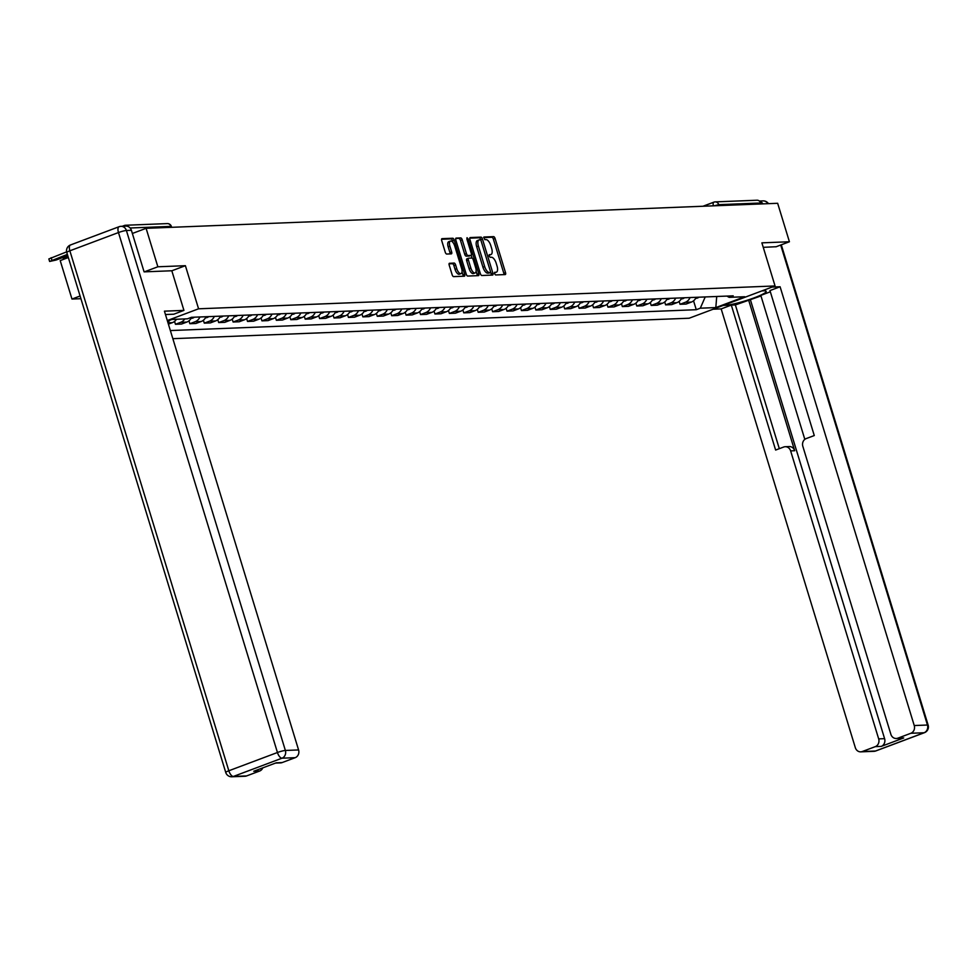 <?xml version="1.0" encoding="UTF-8"?>
<svg xmlns="http://www.w3.org/2000/svg" width="977" height="977" viewBox="0 0 977 977"><rect width="100%" height="100%" fill="white"/><g stroke="black" fill="none" stroke-linecap="round" stroke-linejoin="round"><path stroke-width="1.47" d="M494.521 273.658L495.559 274.952L505.207 274.574A2.003 0.867 69.4 0 0 505.329 274.549A2.003 0.867 69.4 0 0 505.524 272.644L495.083 238.486A2.003 0.867 69.4 0 0 493.605 236.629L483.871 237.02L484.775 239.67L486.021 239.609A6.399 2.784 69.4 0 1 490.784 245.569L491.651 248.414A6.399 2.784 69.4 0 1 491.004 254.521A6.399 2.784 69.4 0 1 490.601 254.606L489.269 254.667L489.123 256.011L490.173 257.305L491.419 257.256A6.399 2.784 69.4 0 1 496.182 263.216L497.049 266.062A6.399 2.784 69.4 0 1 496.389 272.168A6.399 2.784 69.4 0 1 495.998 272.253L494.667 272.314L494.521 273.658M449.542 263.24A2.003 0.867 69.4 0 0 449.42 263.265A2.003 0.867 69.4 0 0 449.212 265.17L452.143 274.757A2.003 0.867 69.4 0 0 453.633 276.613L464.331 276.198A2.003 0.867 69.4 0 0 464.466 276.173A2.003 0.867 69.4 0 0 464.661 274.256L454.22 240.11A2.003 0.867 69.4 0 0 452.742 238.241L442.031 238.669A2.003 0.867 69.4 0 0 441.909 238.693A2.003 0.867 69.4 0 0 441.702 240.598L445.243 252.176A2.003 0.867 69.4 0 0 446.733 254.044L451.313 253.861A2.003 0.867 69.4 0 0 451.435 253.837A2.003 0.867 69.4 0 0 451.643 251.919L449.884 246.18A5.349 2.333 69.4 0 1 450.434 241.075A5.349 2.333 69.4 0 1 454.732 245.996L461.608 268.48A5.349 2.333 69.4 0 1 461.071 273.584A5.349 2.333 69.4 0 1 456.76 268.663L455.612 264.926A2.003 0.867 69.4 0 0 454.122 263.057L449.31 263.326M198.575 308.805L185.398 265.695L157.859 266.782L146.098 228.325L777.655 203.289L789.416 241.759L761.877 242.846L775.054 285.956L198.575 308.805L167.299 320.541M480.354 273.633A2.003 0.867 69.4 0 0 481.844 275.502L492.542 275.074A2.003 0.867 69.4 0 0 492.677 275.05A2.003 0.867 69.4 0 0 492.872 273.145L482.43 238.986A2.003 0.867 69.4 0 0 480.953 237.13L470.242 237.558A2.003 0.867 69.4 0 0 470.12 237.582A2.003 0.867 69.4 0 0 469.913 239.487L480.354 273.633M478.437 275.636L467.739 276.051A2.003 0.867 69.4 0 1 466.249 274.195L455.807 240.049A2.003 0.867 69.4 0 1 456.015 238.132A2.003 0.867 69.4 0 1 456.137 238.107L460.717 237.924A2.003 0.867 69.4 0 1 462.206 239.792L466.444 253.641A2.003 0.867 69.4 0 0 467.922 255.498L470.963 255.388A2.003 0.867 69.4 0 0 471.085 255.363A2.003 0.867 69.4 0 0 471.293 253.446L466.884 239.035L467.03 237.692L468.154 238.974L478.767 273.694A2.003 0.867 69.4 0 1 478.571 275.612A2.003 0.867 69.4 0 1 478.437 275.636M80.09 296.007L71.968 299.047L60.208 260.59L68.329 257.537M172.844 338.677L689.164 318.221L775.054 285.956M71.968 299.047L80.908 298.693M128.305 226.603A4.079 3.627 -92.3 0 0 124.445 225.467L122.284 226.273M157.859 266.782L144.376 271.85M146.098 228.325L132.359 233.479M702.952 206.257L713.882 202.141A4.079 1.771 69.4 0 1 714.138 202.092A4.079 3.627 87.7 0 1 715.152 201.885L757.016 200.224A4.079 3.627 87.7 0 1 760.619 203.008L718.754 204.669L714.089 205.817M760.9 203.961L760.619 203.008M775.921 246.827L789.416 241.759M690.08 297.545A9.379 8.353 87.7 0 1 685.256 302.32L691.362 302.076A9.379 8.353 -92.3 0 0 696.174 297.301M691.362 302.076L686.123 304.055L680.016 304.287L679.137 301.392M685.256 302.32L680.016 304.287M664.714 301.966L665.606 304.861L671.7 304.616L676.939 302.65A9.379 8.353 -92.3 0 0 681.763 297.875M675.669 298.119A9.379 8.353 87.7 0 1 670.845 302.894L665.606 304.861M650.303 302.54L651.183 305.435L657.289 305.19L662.528 303.224A9.379 8.353 -92.3 0 0 667.34 298.449M661.246 298.693A9.379 8.353 87.7 0 1 656.422 303.468L651.183 305.435M635.88 303.114L636.772 306.009L642.866 305.764L648.105 303.798A9.379 8.353 -92.3 0 0 652.929 299.023M646.835 299.267A9.379 8.353 87.7 0 1 642.011 304.042L636.772 306.009M621.47 303.676L622.349 306.583L628.455 306.338L633.694 304.372A9.379 8.353 -92.3 0 0 638.518 299.597M632.412 299.829A9.379 8.353 87.7 0 1 627.588 304.604L622.349 306.583M607.047 304.25L607.938 307.144L614.032 306.912L619.271 304.934A9.379 8.353 -92.3 0 0 624.095 300.159M618.001 300.403A9.379 8.353 87.7 0 1 613.177 305.178L607.938 307.144M592.636 304.824L593.515 307.718L599.622 307.474L604.861 305.508A9.379 8.353 -92.3 0 0 609.685 300.733M603.578 300.977A9.379 8.353 87.7 0 1 598.754 305.752L593.515 307.718M578.213 305.398L579.105 308.292L585.199 308.048L590.438 306.082A9.379 8.353 -92.3 0 0 595.262 301.307M589.168 301.551A9.379 8.353 87.7 0 1 584.344 306.326L579.105 308.292M563.802 305.972L564.682 308.866L570.788 308.622L576.027 306.656A9.379 8.353 -92.3 0 0 580.851 301.881M574.745 302.113A9.379 8.353 87.7 0 1 569.921 306.888L564.682 308.866M549.379 306.534L550.271 309.428L556.365 309.196L561.604 307.218A9.379 8.353 -92.3 0 0 566.428 302.443M560.334 302.687A9.379 8.353 87.7 0 1 555.51 307.462L550.271 309.428M534.969 307.108L535.848 310.002L541.954 309.758L547.193 307.792A9.379 8.353 -92.3 0 0 552.017 303.017M545.911 303.261A9.379 8.353 87.7 0 1 541.087 308.036L535.848 310.002M520.546 307.682L521.437 310.576L527.531 310.332L532.77 308.366A9.379 8.353 -92.3 0 0 537.594 303.591M531.5 303.835A9.379 8.353 87.7 0 1 526.676 308.61L521.437 310.576M506.135 308.256L507.014 311.15L513.12 310.906L518.36 308.94A9.379 8.353 -92.3 0 0 523.183 304.165M517.077 304.409A9.379 8.353 87.7 0 1 512.253 309.184L507.014 311.15M491.712 308.817L492.603 311.724L498.697 311.48L503.937 309.514A9.379 8.353 -92.3 0 0 508.761 304.739M502.666 304.971A9.379 8.353 87.7 0 1 497.843 309.746L492.603 311.724M477.301 309.391L478.18 312.286L484.287 312.054L489.526 310.075A9.379 8.353 -92.3 0 0 494.35 305.3M488.244 305.545A9.379 8.353 87.7 0 1 483.42 310.32L478.18 312.286M462.89 309.965L463.77 312.86L469.864 312.616L475.103 310.649A9.379 8.353 -92.3 0 0 479.927 305.874M473.833 306.119A9.379 8.353 87.7 0 1 469.009 310.894L463.77 312.86M448.467 310.539L449.359 313.434L455.453 313.19L460.692 311.223A9.379 8.353 -92.3 0 0 465.516 306.448M459.41 306.693A9.379 8.353 87.7 0 1 454.598 311.468L449.359 313.434M434.057 311.113L434.936 314.008L441.03 313.764L446.269 311.797A9.379 8.353 -92.3 0 0 451.093 307.022M444.999 307.254A9.379 8.353 87.7 0 1 440.175 312.042L434.936 314.008M419.634 311.675L420.525 314.57L426.619 314.338L431.858 312.371A9.379 8.353 -92.3 0 0 436.682 307.584M430.576 307.828A9.379 8.353 87.7 0 1 425.764 312.603L420.525 314.57M405.223 312.249L406.102 315.144L412.209 314.899L417.448 312.933A9.379 8.353 -92.3 0 0 422.259 308.158M416.165 308.402A9.379 8.353 87.7 0 1 411.341 313.177L406.102 315.144M390.8 312.823L391.692 315.718L397.786 315.473L403.025 313.507A9.379 8.353 -92.3 0 0 407.849 308.732M401.755 308.976A9.379 8.353 87.7 0 1 396.931 313.751L391.692 315.718M376.389 313.397L377.269 316.292L383.375 316.047L388.614 314.081A9.379 8.353 -92.3 0 0 393.426 309.306M387.332 309.55A9.379 8.353 87.7 0 1 382.508 314.325L377.269 316.292M361.966 313.959L362.858 316.866L368.952 316.621L374.191 314.655A9.379 8.353 -92.3 0 0 379.015 309.88M372.921 310.112A9.379 8.353 87.7 0 1 368.097 314.887L362.858 316.866M347.556 314.533L348.435 317.427L354.541 317.195L359.78 315.217A9.379 8.353 -92.3 0 0 364.604 310.442M358.498 310.686A9.379 8.353 87.7 0 1 353.674 315.461L348.435 317.427M333.133 315.107L334.024 318.001L340.118 317.757L345.357 315.791A9.379 8.353 -92.3 0 0 350.181 311.016M344.087 311.26A9.379 8.353 87.7 0 1 339.263 316.035L334.024 318.001M318.722 315.681L319.601 318.575L325.707 318.331L330.947 316.365A9.379 8.353 -92.3 0 0 335.77 311.59M329.664 311.834A9.379 8.353 87.7 0 1 324.84 316.609L319.601 318.575M304.299 316.255L305.19 319.149L311.284 318.905L316.524 316.939A9.379 8.353 -92.3 0 0 321.348 312.164M315.253 312.396A9.379 8.353 87.7 0 1 310.43 317.183L305.19 319.149M289.888 316.817L290.767 319.711L296.874 319.479L302.113 317.513A9.379 8.353 -92.3 0 0 306.937 312.725M300.831 312.97A9.379 8.353 87.7 0 1 296.007 317.745L290.767 319.711M275.465 317.391L276.357 320.285L282.451 320.041L287.69 318.075A9.379 8.353 -92.3 0 0 292.514 313.299M286.42 313.544A9.379 8.353 87.7 0 1 281.596 318.319L276.357 320.285M261.054 317.965L261.934 320.859L268.04 320.615L273.279 318.649A9.379 8.353 -92.3 0 0 278.103 313.873M271.997 314.118A9.379 8.353 87.7 0 1 267.173 318.893L261.934 320.859M246.631 318.539L247.523 321.433L253.617 321.189L258.856 319.223A9.379 8.353 -92.3 0 0 263.68 314.447M257.586 314.692A9.379 8.353 87.7 0 1 252.762 319.467L247.523 321.433M232.221 319.1L233.1 322.007L239.206 321.763L244.445 319.797A9.379 8.353 -92.3 0 0 249.269 315.021M243.163 315.253A9.379 8.353 87.7 0 1 238.339 320.029L233.1 322.007M217.798 319.674L218.689 322.569L224.783 322.337L230.022 320.358A9.379 8.353 -92.3 0 0 234.846 315.583M228.752 315.827A9.379 8.353 87.7 0 1 223.928 320.603L218.689 322.569M203.387 320.248L204.278 323.143L210.373 322.898L215.612 320.932A9.379 8.353 -92.3 0 0 220.436 316.157M214.329 316.401A9.379 8.353 87.7 0 1 209.518 321.177L204.278 323.143M188.976 320.822L189.856 323.717L195.95 323.472L201.189 321.506A9.379 8.353 -92.3 0 0 206.013 316.731M199.919 316.975A9.379 8.353 87.7 0 1 195.095 321.751L189.856 323.717M174.553 321.396L175.445 324.291L181.539 324.046L186.778 322.08A9.379 8.353 -92.3 0 0 191.602 317.305M184.775 318.929A9.379 8.353 87.7 0 1 180.684 322.325L175.445 324.291M168.398 324.132L172.367 322.654A9.379 8.353 -92.3 0 0 176.458 319.259M169.851 320.212A9.379 8.353 87.7 0 1 167.788 322.117M726.888 296.092L729.16 297.35L744.682 296.739L715.823 307.584L700.301 308.195L705.223 296.947M170.364 330.556L696.271 309.709L700.301 308.195M167.47 321.103L171.903 319.442L187.437 318.82L191.468 317.305L733.202 295.836L729.16 297.35M185.398 265.695L171.83 270.788M693.548 300.818L696.271 309.709M715.823 307.584L716.715 296.495M494.411 272.888A6.399 2.784 69.4 0 0 494.68 272.815A6.399 2.784 69.4 0 0 495.021 272.62M489.013 255.241A6.399 2.784 69.4 0 0 489.282 255.168A6.399 2.784 69.4 0 0 489.636 254.973M503.961 274.622A2.003 0.867 69.4 0 0 503.814 273.279L493.373 239.133A2.003 0.867 69.4 0 0 491.883 237.277L483.615 237.594M491.309 275.123A2.003 0.867 69.4 0 0 491.162 273.792L480.721 239.634A2.003 0.867 69.4 0 0 479.231 237.777L469.766 238.144M477.729 240.525A6.399 2.784 69.4 0 0 477.338 240.598A6.399 2.784 69.4 0 0 476.678 246.705L482.943 267.197A6.399 2.784 69.4 0 0 487.706 273.157L489.184 273.047M477.338 240.598L479.048 239.951A6.399 2.784 69.4 0 1 479.451 239.878L480.757 239.829M479.048 239.951A6.399 2.784 69.4 0 0 478.4 246.057L484.665 266.55A6.399 2.784 69.4 0 0 489.428 272.51L490.735 272.461L489.025 273.108M455.661 238.706L460.717 237.924M469.485 255.937A2.003 0.867 69.4 0 1 469.375 255.998A2.003 0.867 69.4 0 1 469.253 256.023L466.212 256.145A2.003 0.867 69.4 0 1 464.722 254.289L460.485 240.44A2.003 0.867 69.4 0 0 458.995 238.571M471.219 255.278L472.086 258.123M476.104 271.24L477.057 274.342L478.767 273.694M470.829 268.016A5.349 2.333 69.4 0 0 475.14 272.925A5.349 2.333 69.4 0 0 475.689 267.82L473.271 259.894A2.003 0.867 69.4 0 0 471.781 258.038L468.74 258.16A2.003 0.867 69.4 0 0 468.618 258.184A2.003 0.867 69.4 0 0 468.41 260.09L470.829 268.016L469.119 268.663A5.349 2.333 69.4 0 0 473.43 273.572L475.14 272.925M468.508 258.246L467.018 258.807A2.003 0.867 69.4 0 0 466.896 258.832A2.003 0.867 69.4 0 0 466.688 260.737L468.41 260.09M469.119 268.663L466.688 260.737M477.203 275.685A2.003 0.867 69.4 0 0 477.057 274.342M461.071 273.584L459.349 274.232A5.349 2.333 69.4 0 1 455.038 269.31L453.89 265.561A2.003 0.867 69.4 0 0 452.412 263.705L449.066 263.839M450.434 241.075L448.712 241.722A5.349 2.333 69.4 0 0 448.162 246.827L449.884 246.18M450.067 253.91A2.003 0.867 69.4 0 0 449.921 252.567L448.162 246.827M453.072 242.626L452.51 240.757A2.003 0.867 69.4 0 0 451.02 238.889L441.555 239.267M463.098 276.247A2.003 0.867 69.4 0 0 462.951 274.903L462.023 271.899M698.86 297.203A5.141 4.592 87.7 0 1 696.198 298.29L695.673 298.315M761.913 290.89L763.587 290.828A22.923 2.943 163 0 1 766.188 291.378A22.923 2.943 163 0 1 750.031 299.316A22.923 2.943 163 0 1 724.934 305.349L723.261 305.41M713.125 309.22L721.173 308.903L731.309 305.093L775.628 450.055L783.701 447.026A6.118 5.447 -92.3 0 1 785.239 446.721A6.118 5.447 -92.3 0 1 790.625 450.885L878.677 738.893L884.6 738.661A6.118 5.447 87.7 0 1 881.217 746.404L903.725 737.94A6.118 5.447 87.7 0 1 902.186 738.258L896.275 738.49A6.118 5.447 -92.3 0 0 897.802 738.185L910.857 733.275A6.118 5.447 -92.3 0 0 914.24 725.545L927.454 725.019L780.708 245.032M760.973 295.933L735.376 304.934L731.309 305.093M770.328 291.793L760.802 295.384L804.816 439.357M896.275 738.49A6.118 5.447 -92.3 0 1 890.877 734.313L802.825 446.306A6.118 5.447 -92.3 0 1 806.208 438.575L814.281 435.547L769.961 290.572L780.098 286.762L914.24 725.545M772.05 287.079L780.098 286.762M721.173 308.903L855.327 747.674A6.118 5.447 -92.3 0 0 860.713 751.85A6.118 5.447 -92.3 0 0 862.251 751.533L875.307 746.636A6.118 5.447 -92.3 0 0 878.677 738.893M776.178 246.729L763.245 247.328M762.903 203.875A6.118 5.447 -92.3 0 0 759.556 201.25M748.602 299.963L794.692 450.727L790.625 450.885M750.446 299.89L884.6 738.661M735.376 304.934L779.316 448.675M785.239 446.721L789.306 446.562A6.118 5.447 87.7 0 1 794.692 450.727M165.467 314.533L173.796 314.203L183.932 310.393L164.429 311.162L298.583 749.945A6.118 5.447 87.7 0 1 295.201 757.676L282.145 762.573A6.118 5.447 87.7 0 1 280.619 762.89L275.49 763.098M131.394 230.303L126.399 230.499A6.118 5.447 -92.3 0 0 121.001 226.334L125.996 226.127A6.118 5.447 87.7 0 1 131.394 230.303L144.095 271.862L171.818 270.763L183.932 310.393M262.813 767.849A6.118 5.447 87.7 0 1 259.638 771.036L246.583 775.933A6.118 5.447 87.7 0 1 245.056 776.251L231.842 776.776A6.118 5.447 -92.3 0 0 233.369 776.459L246.583 775.933M282.145 762.573L276.235 762.817L253.727 771.268L259.638 771.036M684.437 297.765A5.141 4.592 87.7 0 1 681.775 298.864L681.262 298.889M670.027 298.339A5.141 4.592 87.7 0 1 667.364 299.438L666.839 299.463M655.604 298.913A5.141 4.592 87.7 0 1 652.941 300.012L652.428 300.024M641.193 299.487A5.141 4.592 87.7 0 1 638.531 300.586L638.005 300.598M626.77 300.061A5.141 4.592 87.7 0 1 624.108 301.148L623.595 301.172M612.359 300.623A5.141 4.592 87.7 0 1 609.697 301.722L609.172 301.746M597.936 301.197A5.141 4.592 87.7 0 1 595.286 302.296L594.761 302.32M583.525 301.771A5.141 4.592 87.7 0 1 580.863 302.87L580.338 302.882M569.115 302.345A5.141 4.592 87.7 0 1 566.452 303.432L565.927 303.456M554.692 302.919A5.141 4.592 87.7 0 1 552.029 304.006L551.516 304.03M540.281 303.481A5.141 4.592 87.7 0 1 537.619 304.58L537.094 304.604M525.858 304.055A5.141 4.592 87.7 0 1 523.196 305.154L522.683 305.166M511.447 304.629A5.141 4.592 87.7 0 1 508.785 305.728L508.26 305.74M497.024 305.203A5.141 4.592 87.7 0 1 494.362 306.289L493.849 306.314M482.614 305.764A5.141 4.592 87.7 0 1 479.951 306.863L479.426 306.888M468.191 306.338A5.141 4.592 87.7 0 1 465.528 307.437L465.015 307.462M453.78 306.912A5.141 4.592 87.7 0 1 451.118 308.011L450.592 308.024M439.357 307.486A5.141 4.592 87.7 0 1 436.695 308.573L436.182 308.598M424.946 308.06A5.141 4.592 87.7 0 1 422.284 309.147L421.759 309.172M410.523 308.622A5.141 4.592 87.7 0 1 407.861 309.721L407.348 309.746M396.112 309.196A5.141 4.592 87.7 0 1 393.45 310.295L392.925 310.307M381.689 309.77A5.141 4.592 87.7 0 1 379.027 310.869L378.514 310.881M367.279 310.344A5.141 4.592 87.7 0 1 364.616 311.431L364.091 311.455M352.856 310.906A5.141 4.592 87.7 0 1 350.193 312.005L349.681 312.029M338.445 311.48A5.141 4.592 87.7 0 1 335.783 312.579L335.258 312.603M324.034 312.054A5.141 4.592 87.7 0 1 321.372 313.153L320.847 313.165M309.611 312.628A5.141 4.592 87.7 0 1 306.949 313.715L306.424 313.739M295.201 313.202A5.141 4.592 87.7 0 1 292.538 314.289L292.013 314.313M280.778 313.764A5.141 4.592 87.7 0 1 278.115 314.863L277.602 314.887M266.367 314.338A5.141 4.592 87.7 0 1 263.705 315.437L263.179 315.461M251.944 314.912A5.141 4.592 87.7 0 1 249.282 316.011L248.769 316.023M237.533 315.486A5.141 4.592 87.7 0 1 234.871 316.572L234.346 316.597M223.11 316.047A5.141 4.592 87.7 0 1 220.448 317.146L219.935 317.171M208.699 316.621A5.141 4.592 87.7 0 1 206.037 317.72L205.512 317.745M194.276 317.195A5.141 4.592 87.7 0 1 191.614 318.294L191.101 318.307M63.554 259.332L63.261 258.38L67.926 256.23M67.364 254.399L49.619 261.457L56.08 260.041L67.755 255.656M49.619 261.457L48.85 258.942L66.631 251.871M703.086 206.245L713.662 202.276M180.684 322.325L186.778 322.08M195.095 321.751L201.189 321.506M209.518 321.177L215.612 320.932M223.928 320.603L230.022 320.358M238.339 320.029L244.445 319.797M252.762 319.467L258.856 319.223M267.173 318.893L273.279 318.649M281.596 318.319L287.69 318.075M296.007 317.745L302.113 317.513M310.43 317.183L316.524 316.939M324.84 316.609L330.947 316.365M339.263 316.035L345.357 315.791M353.674 315.461L359.78 315.217M368.097 314.887L374.191 314.655M382.508 314.325L388.614 314.081M396.931 313.751L403.025 313.507M411.341 313.177L417.448 312.933M425.764 312.603L431.858 312.371M440.175 312.042L446.269 311.797M454.598 311.468L460.692 311.223M469.009 310.894L475.103 310.649M483.42 310.32L489.526 310.075M497.843 309.746L503.937 309.514M512.253 309.184L518.36 308.94M526.676 308.61L532.77 308.366M541.087 308.036L547.193 307.792M555.51 307.462L561.604 307.218M569.921 306.888L576.027 306.656M584.344 306.326L590.438 306.082M598.754 305.752L604.861 305.508M613.177 305.178L619.271 304.934M627.588 304.604L633.694 304.372M642.011 304.042L648.105 303.798M656.422 303.468L662.528 303.224M670.845 302.894L676.939 302.65M167.995 322.825L172.367 322.654M719.048 205.622L718.754 204.669A4.079 3.627 87.7 0 0 715.152 201.885A4.079 4.079 0 0 0 713.882 202.141A4.079 1.771 69.4 0 0 713.418 205.842M171.219 227.323L170.926 226.383L130.124 227.995M171.647 227.311L170.926 226.383A4.079 3.627 87.7 0 0 167.323 223.599L125.471 225.26M494.411 272.852L495.998 272.253M489.013 255.205L490.601 254.606M491.883 237.277L493.605 236.629M493.373 239.133L495.083 238.486M503.814 273.279L505.524 272.644M479.231 237.777L480.953 237.13M480.721 239.634L482.43 238.986M491.162 273.792L492.872 273.145M476.678 246.705L478.4 246.057M482.943 267.197L484.665 266.55M487.706 273.157L489.428 272.51M460.485 240.44L462.206 239.792M464.722 254.289L466.444 253.641M466.212 256.145L467.922 255.498M469.253 256.023L470.963 255.388M467.006 239.414L468.154 238.974M452.412 263.705L454.122 263.057M453.89 265.561L455.612 264.926M455.038 269.31L456.76 268.663M449.921 252.567L451.643 251.919M451.02 238.889L452.742 238.241M452.51 240.757L454.22 240.11M462.951 274.903L464.661 274.256M897.802 738.185L903.725 737.94M881.217 746.404L875.307 746.636M862.251 751.533L875.465 751.02L924.071 732.75L910.857 733.275M875.465 751.02A6.118 5.447 87.7 0 1 873.927 751.325A6.118 6.118 0 0 0 875.844 750.934A6.118 2.662 -110.6 0 1 875.465 751.02M876.174 750.751A6.118 2.662 -110.6 0 1 875.844 750.934L924.45 732.677A6.118 6.118 0 0 0 928.15 725.166A6.118 0.782 -17 0 0 927.454 725.019A6.118 5.447 87.7 0 1 924.071 732.75A6.118 2.662 69.4 0 0 924.45 732.677A6.118 2.662 69.4 0 0 924.963 732.323M759.324 201.03L763.098 200.883A6.118 5.447 87.7 0 1 767.885 203.68M70.857 244.897A6.118 2.662 69.4 0 0 70.478 244.971L119.096 226.713A6.118 2.662 -110.6 0 1 119.475 226.64A6.118 5.447 -92.3 0 1 121.001 226.334A6.118 6.118 0 0 0 119.096 226.713A6.118 2.662 -110.6 0 0 118.473 232.55A6.118 0.782 -17 0 1 126.399 230.499L285.369 750.458A6.118 0.782 -17 0 0 277.444 752.51L118.473 232.55L69.856 250.808L228.826 770.768L277.444 752.51A6.118 2.662 69.4 0 0 281.987 758.201L233.369 776.459A6.118 2.662 -110.6 0 1 228.826 770.768A6.118 0.782 -17 0 0 225.748 772.453A6.118 6.118 0 0 0 231.842 776.776M295.201 757.676L281.987 758.201A6.118 5.447 -92.3 0 0 285.369 750.458L298.583 749.945M66.79 252.493A6.118 0.782 -17 0 1 69.856 250.808A6.118 2.662 69.4 0 1 70.478 244.971A6.118 6.118 0 0 0 66.79 252.493L225.748 772.453M65.569 257.122L65.972 258.416M51.158 257.684L51.928 260.2M171.39 226.481A4.079 4.079 0 0 0 167.323 223.599M494.68 272.815L496.389 272.168M489.282 255.168L491.004 254.521M489.111 273.084L490.82 272.436M469.375 255.998L471.085 255.363M466.896 258.832L468.618 258.184M860.713 751.85L873.927 751.325M781.295 244.812L928.15 725.166M768.459 203.656A6.118 6.118 0 0 0 763.098 200.883"/></g></svg>
